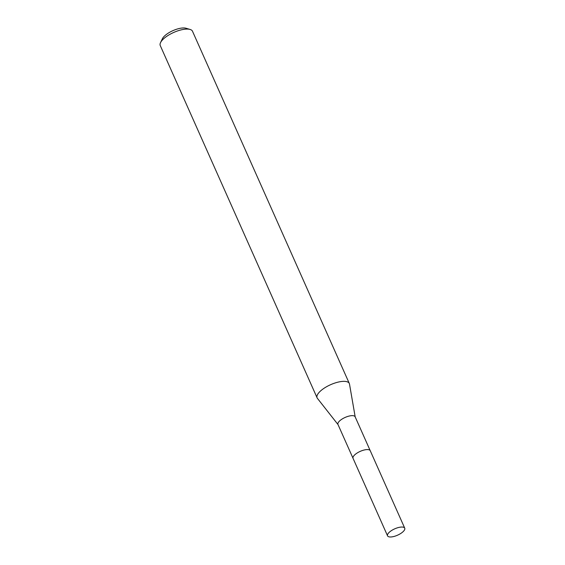 <?xml version="1.0" encoding="UTF-8"?>
<svg xmlns="http://www.w3.org/2000/svg" width="565" height="565" viewBox="0 0 565 565"><rect width="100%" height="100%" fill="white"/><g stroke="black" fill="none" stroke-linecap="round" stroke-linejoin="round"><path stroke-width="0.85" d="M370.188 450.602L355.131 416.786A9.4 3.475 156 0 0 347.602 416.49A9.4 3.475 156 0 0 338.555 422.111A9.4 3.475 156 0 0 337.955 424.435L353.012 458.25M355.194 416.935L349.502 384.087A17.635 6.519 156 0 0 349.325 383.501A17.635 6.519 156 0 0 335.207 382.936A17.635 6.519 156 0 0 318.222 393.494A17.635 6.519 156 0 0 317.106 397.845A17.635 6.519 156 0 0 317.424 398.367L338.025 424.583M349.325 383.501L192.488 31.23A17.635 6.519 156 0 0 190.101 29.451A17.635 6.519 156 0 0 175.03 31.887A17.635 6.519 156 0 0 161.385 41.224A17.635 6.519 156 0 0 160.538 42.615A17.635 6.519 156 0 0 160.262 45.574L317.106 397.845M190.101 29.451L186.019 28.25A14.111 5.219 156 0 0 173.971 30.199A14.111 5.219 156 0 0 163.052 37.664A14.111 5.219 156 0 0 162.374 38.78L160.538 42.615M392.689 536.75A9.407 3.475 156 0 0 401.503 532.965A9.407 3.475 156 0 0 404.738 528.183A9.407 3.475 156 0 0 399.596 527.272A9.407 3.475 156 0 0 390.782 531.058A9.407 3.475 156 0 0 387.548 535.832A9.407 3.475 156 0 0 392.689 536.75M404.738 528.183L370.245 450.715A9.407 3.475 156 0 0 365.103 449.804A9.407 3.475 156 0 0 356.289 453.589A9.407 3.475 156 0 0 353.061 458.363L387.548 535.832"/></g></svg>

